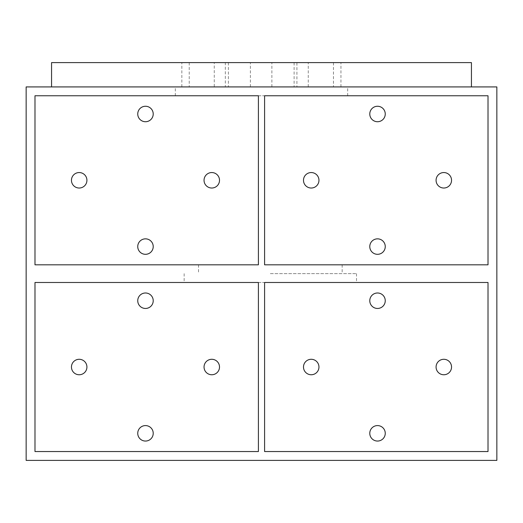 <?xml version="1.0" encoding="UTF-8"?>
<svg xmlns="http://www.w3.org/2000/svg" width="523" height="523" viewBox="0 0 523 523"><rect width="100%" height="100%" fill="white"/><g stroke="black" fill="none" stroke-linecap="round" stroke-linejoin="round"><path stroke-width="0.39" stroke-dasharray="2.62 1.96" d="M26.15 86.923L26.15 460.39L496.85 460.39L496.85 86.923L26.15 86.923M488.011 95.761L488.011 264.815L264.592 264.815L264.592 95.761L488.011 95.761L488.011 264.815L264.592 264.815L264.592 95.761L258.408 95.761L258.408 264.815L34.989 264.815L34.989 95.761L347.684 95.761L264.592 95.761L264.592 264.815L488.011 264.815L488.011 95.761L347.638 95.761L488.011 95.761M488.011 282.492L488.011 451.545L264.592 451.545L264.592 282.492L488.011 282.492L488.011 451.545L264.592 451.545L264.592 282.492L258.408 282.492L258.408 451.545L34.989 451.545L34.989 282.492L488.011 282.492L488.011 451.545L264.592 451.545L264.592 282.492L488.011 282.492M51.561 86.923L471.439 86.923L51.561 86.923L51.561 62.61L471.439 62.61L471.439 86.923M214.273 62.61L340.944 62.61L181.847 62.61L225.335 62.61L189.228 62.61L214.273 62.61L214.273 86.923L308.263 86.923L214.273 86.923M250.38 86.923L250.38 62.61M189.228 62.61L189.228 86.923L225.335 86.923L225.335 62.61M225.335 86.923L189.228 86.923M181.847 86.923L181.847 62.61M228.388 62.61L228.388 86.923M175.362 95.761L258.408 95.761L175.316 95.761L258.408 95.761L258.408 264.815L198.544 264.815L258.408 264.815L258.408 95.761L34.989 95.761L175.362 95.761M308.263 86.923L308.263 62.61M333.471 62.61L333.471 86.923L296.92 86.923L296.92 62.61M296.92 86.923L333.471 86.923M340.944 86.923L340.944 62.61M294.103 62.61L294.103 86.923M271.875 86.923L271.875 62.61M369.781 246.581A7.734 7.734 0 0 0 377.514 254.315A7.734 7.734 0 0 0 385.255 246.581A7.734 7.734 0 0 0 377.514 238.848A7.734 7.734 0 0 0 369.781 246.581A7.734 7.734 0 0 1 377.514 238.848A7.734 7.734 0 0 1 385.255 246.581A7.734 7.734 0 0 1 377.514 254.315A7.734 7.734 0 0 1 369.781 246.581A7.734 7.734 0 0 0 377.514 254.315A7.734 7.734 0 0 0 385.255 246.581A7.734 7.734 0 0 0 377.514 238.848A7.734 7.734 0 0 0 369.781 246.581M303.49 180.285A7.734 7.734 0 0 0 311.224 188.025A7.734 7.734 0 0 0 318.958 180.285A7.734 7.734 0 0 0 311.224 172.551A7.734 7.734 0 0 0 303.49 180.285A7.734 7.734 0 0 1 311.224 172.551A7.734 7.734 0 0 1 318.958 180.285A7.734 7.734 0 0 1 311.224 188.025A7.734 7.734 0 0 1 303.49 180.285A7.734 7.734 0 0 0 311.224 188.025A7.734 7.734 0 0 0 318.958 180.285A7.734 7.734 0 0 0 311.224 172.551A7.734 7.734 0 0 0 303.49 180.285M369.781 113.994A7.734 7.734 0 0 0 377.514 121.728A7.734 7.734 0 0 0 385.255 113.994A7.734 7.734 0 0 0 377.514 106.261A7.734 7.734 0 0 0 369.781 113.994A7.734 7.734 0 0 1 377.514 106.261A7.734 7.734 0 0 1 385.255 113.994A7.734 7.734 0 0 1 377.514 121.728A7.734 7.734 0 0 1 369.781 113.994A7.734 7.734 0 0 0 377.514 121.728A7.734 7.734 0 0 0 385.255 113.994A7.734 7.734 0 0 0 377.514 106.261A7.734 7.734 0 0 0 369.781 113.994M436.077 180.285A7.734 7.734 0 0 0 443.811 188.025A7.734 7.734 0 0 0 451.545 180.285A7.734 7.734 0 0 0 443.811 172.551A7.734 7.734 0 0 0 436.077 180.285A7.734 7.734 0 0 1 443.811 172.551A7.734 7.734 0 0 1 451.545 180.285A7.734 7.734 0 0 1 443.811 188.025A7.734 7.734 0 0 1 436.077 180.285A7.734 7.734 0 0 0 443.811 188.025A7.734 7.734 0 0 0 451.545 180.285A7.734 7.734 0 0 0 443.811 172.551A7.734 7.734 0 0 0 436.077 180.285M198.616 264.815L34.989 264.815L34.989 95.761L34.989 264.815L198.616 264.815M270.339 273.653L356.523 273.653L270.339 273.653M137.745 246.581A7.734 7.734 0 0 0 145.486 254.315A7.734 7.734 0 0 0 153.219 246.581A7.734 7.734 0 0 0 145.486 238.848A7.734 7.734 0 0 0 137.745 246.581A7.734 7.734 0 0 1 145.486 238.848A7.734 7.734 0 0 1 153.219 246.581A7.734 7.734 0 0 1 145.486 254.315A7.734 7.734 0 0 1 137.745 246.581A7.734 7.734 0 0 0 145.486 254.315A7.734 7.734 0 0 0 153.219 246.581A7.734 7.734 0 0 0 145.486 238.848A7.734 7.734 0 0 0 137.745 246.581M71.455 180.285A7.734 7.734 0 0 0 79.189 188.025A7.734 7.734 0 0 0 86.923 180.285A7.734 7.734 0 0 0 79.189 172.551A7.734 7.734 0 0 0 71.455 180.285A7.734 7.734 0 0 1 79.189 172.551A7.734 7.734 0 0 1 86.923 180.285A7.734 7.734 0 0 1 79.189 188.025A7.734 7.734 0 0 1 71.455 180.285A7.734 7.734 0 0 0 79.189 188.025A7.734 7.734 0 0 0 86.923 180.285A7.734 7.734 0 0 0 79.189 172.551A7.734 7.734 0 0 0 71.455 180.285M137.745 113.994A7.734 7.734 0 0 0 145.486 121.728A7.734 7.734 0 0 0 153.219 113.994A7.734 7.734 0 0 0 145.486 106.261A7.734 7.734 0 0 0 137.745 113.994A7.734 7.734 0 0 1 145.486 106.261A7.734 7.734 0 0 1 153.219 113.994A7.734 7.734 0 0 1 145.486 121.728A7.734 7.734 0 0 1 137.745 113.994A7.734 7.734 0 0 0 145.486 121.728A7.734 7.734 0 0 0 153.219 113.994A7.734 7.734 0 0 0 145.486 106.261A7.734 7.734 0 0 0 137.745 113.994M204.042 180.285A7.734 7.734 0 0 0 211.776 188.025A7.734 7.734 0 0 0 219.51 180.285A7.734 7.734 0 0 0 211.776 172.551A7.734 7.734 0 0 0 204.042 180.285A7.734 7.734 0 0 1 211.776 172.551A7.734 7.734 0 0 1 219.51 180.285A7.734 7.734 0 0 1 211.776 188.025A7.734 7.734 0 0 1 204.042 180.285A7.734 7.734 0 0 0 211.776 188.025A7.734 7.734 0 0 0 219.51 180.285A7.734 7.734 0 0 0 211.776 172.551A7.734 7.734 0 0 0 204.042 180.285M184.24 282.492L258.408 282.492L184.155 282.492L258.408 282.492L258.408 451.545L34.989 451.545L34.989 282.492L258.408 282.492L258.408 451.545L34.989 451.545L34.989 282.492L184.24 282.492M369.781 433.319A7.734 7.734 0 0 0 377.514 441.052A7.734 7.734 0 0 0 385.255 433.319A7.734 7.734 0 0 0 377.514 425.585A7.734 7.734 0 0 0 369.781 433.319A7.734 7.734 0 0 1 377.514 425.585A7.734 7.734 0 0 1 385.255 433.319A7.734 7.734 0 0 1 377.514 441.052A7.734 7.734 0 0 1 369.781 433.319A7.734 7.734 0 0 0 377.514 441.052A7.734 7.734 0 0 0 385.255 433.319A7.734 7.734 0 0 0 377.514 425.585A7.734 7.734 0 0 0 369.781 433.319M303.49 367.022A7.734 7.734 0 0 0 311.224 374.756A7.734 7.734 0 0 0 318.958 367.022A7.734 7.734 0 0 0 311.224 359.288A7.734 7.734 0 0 0 303.49 367.022A7.734 7.734 0 0 1 311.224 359.288A7.734 7.734 0 0 1 318.958 367.022A7.734 7.734 0 0 1 311.224 374.756A7.734 7.734 0 0 1 303.49 367.022A7.734 7.734 0 0 0 311.224 374.756A7.734 7.734 0 0 0 318.958 367.022A7.734 7.734 0 0 0 311.224 359.288A7.734 7.734 0 0 0 303.49 367.022M369.781 300.725A7.734 7.734 0 0 0 377.514 308.459A7.734 7.734 0 0 0 385.255 300.725A7.734 7.734 0 0 0 377.514 292.991A7.734 7.734 0 0 0 369.781 300.725A7.734 7.734 0 0 1 377.514 292.991A7.734 7.734 0 0 1 385.255 300.725A7.734 7.734 0 0 1 377.514 308.459A7.734 7.734 0 0 1 369.781 300.725A7.734 7.734 0 0 0 377.514 308.459A7.734 7.734 0 0 0 385.255 300.725A7.734 7.734 0 0 0 377.514 292.991A7.734 7.734 0 0 0 369.781 300.725M436.077 367.022A7.734 7.734 0 0 0 443.811 374.756A7.734 7.734 0 0 0 451.545 367.022A7.734 7.734 0 0 0 443.811 359.288A7.734 7.734 0 0 0 436.077 367.022A7.734 7.734 0 0 1 443.811 359.288A7.734 7.734 0 0 1 451.545 367.022A7.734 7.734 0 0 1 443.811 374.756A7.734 7.734 0 0 1 436.077 367.022A7.734 7.734 0 0 0 443.811 374.756A7.734 7.734 0 0 0 451.545 367.022A7.734 7.734 0 0 0 443.811 359.288A7.734 7.734 0 0 0 436.077 367.022M137.745 433.319A7.734 7.734 0 0 0 145.486 441.052A7.734 7.734 0 0 0 153.219 433.319A7.734 7.734 0 0 0 145.486 425.585A7.734 7.734 0 0 0 137.745 433.319A7.734 7.734 0 0 1 145.486 425.585A7.734 7.734 0 0 1 153.219 433.319A7.734 7.734 0 0 1 145.486 441.052A7.734 7.734 0 0 1 137.745 433.319A7.734 7.734 0 0 0 145.486 441.052A7.734 7.734 0 0 0 153.219 433.319A7.734 7.734 0 0 0 145.486 425.585A7.734 7.734 0 0 0 137.745 433.319M71.455 367.022A7.734 7.734 0 0 0 79.189 374.756A7.734 7.734 0 0 0 86.923 367.022A7.734 7.734 0 0 0 79.189 359.288A7.734 7.734 0 0 0 71.455 367.022A7.734 7.734 0 0 1 79.189 359.288A7.734 7.734 0 0 1 86.923 367.022A7.734 7.734 0 0 1 79.189 374.756A7.734 7.734 0 0 1 71.455 367.022A7.734 7.734 0 0 0 79.189 374.756A7.734 7.734 0 0 0 86.923 367.022A7.734 7.734 0 0 0 79.189 359.288A7.734 7.734 0 0 0 71.455 367.022M137.745 300.725A7.734 7.734 0 0 0 145.486 308.459A7.734 7.734 0 0 0 153.219 300.725A7.734 7.734 0 0 0 145.486 292.991A7.734 7.734 0 0 0 137.745 300.725A7.734 7.734 0 0 1 145.486 292.991A7.734 7.734 0 0 1 153.219 300.725A7.734 7.734 0 0 1 145.486 308.459A7.734 7.734 0 0 1 137.745 300.725A7.734 7.734 0 0 0 145.486 308.459A7.734 7.734 0 0 0 153.219 300.725A7.734 7.734 0 0 0 145.486 292.991A7.734 7.734 0 0 0 137.745 300.725M204.042 367.022A7.734 7.734 0 0 0 211.776 374.756A7.734 7.734 0 0 0 219.51 367.022A7.734 7.734 0 0 0 211.776 359.288A7.734 7.734 0 0 0 204.042 367.022A7.734 7.734 0 0 1 211.776 359.288A7.734 7.734 0 0 1 219.51 367.022A7.734 7.734 0 0 1 211.776 374.756A7.734 7.734 0 0 1 204.042 367.022A7.734 7.734 0 0 0 211.776 374.756A7.734 7.734 0 0 0 219.51 367.022A7.734 7.734 0 0 0 211.776 359.288A7.734 7.734 0 0 0 204.042 367.022M175.316 95.761L175.316 86.923M347.684 95.761L347.684 86.923M342.16 264.815L342.16 273.653M198.518 264.815L198.518 273.653M184.155 273.653L184.155 282.492M356.523 273.653L356.523 282.492"/><path stroke-width="0.78" d="M26.15 460.39L26.15 86.923L496.85 86.923L496.85 460.39L26.15 460.39M488.011 95.761L488.011 264.815L264.592 264.815L264.592 95.761L488.011 95.761M34.989 95.761L258.408 95.761L258.408 264.815L34.989 264.815L34.989 95.761M488.011 282.492L488.011 451.545L264.592 451.545L264.592 282.492L488.011 282.492M258.408 282.492L258.408 451.545L34.989 451.545L34.989 282.492L258.408 282.492M51.561 86.923L51.561 62.61L471.439 62.61L471.439 86.923M153.219 246.581A7.734 7.734 0 0 1 145.486 254.315A7.734 7.734 0 0 1 137.745 246.581A7.734 7.734 0 0 1 145.486 238.848A7.734 7.734 0 0 1 153.219 246.581M86.923 180.285A7.734 7.734 0 0 1 79.189 188.025A7.734 7.734 0 0 1 71.455 180.285A7.734 7.734 0 0 1 79.189 172.551A7.734 7.734 0 0 1 86.923 180.285M153.219 113.994A7.734 7.734 0 0 1 145.486 121.728A7.734 7.734 0 0 1 137.745 113.994A7.734 7.734 0 0 1 145.486 106.261A7.734 7.734 0 0 1 153.219 113.994M219.51 180.285A7.734 7.734 0 0 1 211.776 188.025A7.734 7.734 0 0 1 204.042 180.285A7.734 7.734 0 0 1 211.776 172.551A7.734 7.734 0 0 1 219.51 180.285M153.219 433.319A7.734 7.734 0 0 1 145.486 441.052A7.734 7.734 0 0 1 137.745 433.319A7.734 7.734 0 0 1 145.486 425.585A7.734 7.734 0 0 1 153.219 433.319M86.923 367.022A7.734 7.734 0 0 1 79.189 374.756A7.734 7.734 0 0 1 71.455 367.022A7.734 7.734 0 0 1 79.189 359.288A7.734 7.734 0 0 1 86.923 367.022M153.219 300.725A7.734 7.734 0 0 1 145.486 308.459A7.734 7.734 0 0 1 137.745 300.725A7.734 7.734 0 0 1 145.486 292.991A7.734 7.734 0 0 1 153.219 300.725M219.51 367.022A7.734 7.734 0 0 1 211.776 374.756A7.734 7.734 0 0 1 204.042 367.022A7.734 7.734 0 0 1 211.776 359.288A7.734 7.734 0 0 1 219.51 367.022M385.255 433.319A7.734 7.734 0 0 1 377.514 441.052A7.734 7.734 0 0 1 369.781 433.319A7.734 7.734 0 0 1 377.514 425.585A7.734 7.734 0 0 1 385.255 433.319M318.958 367.022A7.734 7.734 0 0 1 311.224 374.756A7.734 7.734 0 0 1 303.49 367.022A7.734 7.734 0 0 1 311.224 359.288A7.734 7.734 0 0 1 318.958 367.022M385.255 300.725A7.734 7.734 0 0 1 377.514 308.459A7.734 7.734 0 0 1 369.781 300.725A7.734 7.734 0 0 1 377.514 292.991A7.734 7.734 0 0 1 385.255 300.725M451.545 367.022A7.734 7.734 0 0 1 443.811 374.756A7.734 7.734 0 0 1 436.077 367.022A7.734 7.734 0 0 1 443.811 359.288A7.734 7.734 0 0 1 451.545 367.022M385.255 246.581A7.734 7.734 0 0 1 377.514 254.315A7.734 7.734 0 0 1 369.781 246.581A7.734 7.734 0 0 1 377.514 238.848A7.734 7.734 0 0 1 385.255 246.581M318.958 180.285A7.734 7.734 0 0 1 311.224 188.025A7.734 7.734 0 0 1 303.49 180.285A7.734 7.734 0 0 1 311.224 172.551A7.734 7.734 0 0 1 318.958 180.285M385.255 113.994A7.734 7.734 0 0 1 377.514 121.728A7.734 7.734 0 0 1 369.781 113.994A7.734 7.734 0 0 1 377.514 106.261A7.734 7.734 0 0 1 385.255 113.994M451.545 180.285A7.734 7.734 0 0 1 443.811 188.025A7.734 7.734 0 0 1 436.077 180.285A7.734 7.734 0 0 1 443.811 172.551A7.734 7.734 0 0 1 451.545 180.285"/></g></svg>

